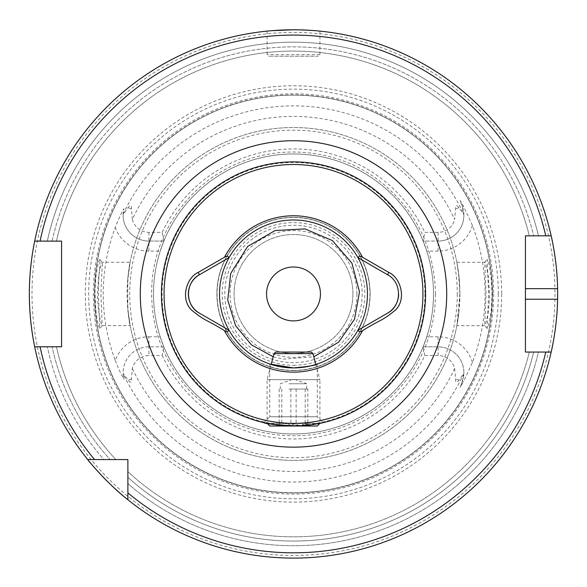 <?xml version="1.0" encoding="UTF-8"?>
<svg xmlns="http://www.w3.org/2000/svg" width="587" height="587" viewBox="0 0 587 587"><rect width="100%" height="100%" fill="white"/><g stroke="black" fill="none" stroke-linecap="round" stroke-linejoin="round"><path stroke-width="0.44" stroke-dasharray="2.94 2.2" d="M264.37 422.772L263.849 422.655L269.727 416.777L317.274 416.777L269.727 416.777L269.727 363.984C271.121 365.319 279.045 366.633 293.5 367.91A73.962 73.962 0 0 0 357.556 256.967A73.962 73.962 0 0 0 229.444 256.967A73.962 73.962 0 0 0 293.5 367.91C304.279 367.345 311.719 366.2 315.843 364.454L319.915 379.664L267.085 379.664L319.915 379.664L319.915 423.352M317.274 363.984L317.274 416.777L323.151 422.655C322.065 423.689 312.181 424.819 293.5 426.023C284.548 425.876 277.225 425.267 271.539 424.181L267.085 423.352M297.176 425.971C311.594 424.9 320.113 423.829 322.733 422.743M493.63 293.948A200.13 200.13 0 0 1 257.979 490.901A200.13 200.13 0 0 1 105.976 224.036A200.13 200.13 0 0 1 493.63 293.948M115.228 360.411C118.53 368.878 121.45 375.152 123.989 379.231L123.131 373.295L128.025 380.215C130.571 383.245 131.708 382.834 131.422 378.975L132.354 368.453A17.067 17.067 0 0 1 148.907 355.546L148.907 336.791A35.822 35.822 0 0 0 115.228 360.411A190.261 190.261 0 0 1 115.228 227.485C118.53 219.017 121.45 212.743 123.989 208.664L123.131 214.6L128.025 207.681C130.571 204.65 131.708 205.061 131.422 208.921L132.354 219.443A177.538 177.538 0 0 1 454.646 219.443L455.578 208.921C455.292 205.061 456.429 204.65 458.975 207.681L463.869 214.6L462.321 206.463L460.113 200.394L463.437 206.059L472.432 225.481A191.582 191.582 0 0 1 472.432 362.414L463.437 381.836L462.321 381.425L460.113 387.493L463.437 381.836M472.432 362.414A35.822 35.822 0 0 0 438.093 336.791L438.093 355.546A17.067 17.067 0 0 1 454.646 368.453L455.578 378.975C455.292 382.834 456.429 383.245 458.975 380.215L463.869 373.295L462.321 381.425L460.113 387.493M99.423 269.499C100.37 257.297 99.856 260.474 99.812 259.432C98.924 261.083 98.887 258.463 96.202 274.701C95.087 283.073 94.94 292.069 94.984 292.209L95.549 307.148C97.479 324.149 98.66 326.739 99.812 328.463L98.396 293.529C98.623 291.827 97.772 295.298 99.423 269.499M487.577 269.499L488.611 293.977L487.188 328.463L488.391 325.792L490.805 313.128C491.348 310.596 491.759 304.191 492.023 293.911L491.451 280.689L489.176 265.251C488.626 262.396 487.966 260.459 487.188 259.432L487.577 269.499M472.432 225.481A35.822 35.822 0 0 1 438.093 251.104L438.093 232.349A17.067 17.067 0 0 0 454.646 219.443M438.093 232.349L424.797 232.349L423.124 241.066L426.786 251.104A140 140 0 0 1 223.5 415.192A140 140 0 0 1 223.5 172.703A140 140 0 0 1 433.499 293.948A140 140 0 0 1 223.5 415.192A140 140 0 0 1 223.5 172.703A140 140 0 0 1 433.499 293.948A140 140 0 0 1 223.5 415.192A140 140 0 0 1 223.5 172.703A140 140 0 0 1 426.786 336.791L423.124 346.829A140 140 0 0 1 163.876 346.829L162.203 355.546L148.907 355.546M132.354 219.443A17.067 17.067 0 0 0 148.907 232.349L162.203 232.349A145.033 145.033 0 0 1 424.797 232.349M438.093 355.546L424.797 355.546A145.033 145.033 0 0 1 162.203 355.546M424.797 355.546L423.124 346.829L438.093 346.829A25.784 25.784 0 0 1 462.321 381.425M148.907 232.349L148.907 251.104L160.214 251.104L163.876 241.066L162.203 232.349M163.876 241.066L148.907 241.066L163.876 241.066A140 140 0 0 1 423.124 241.066L438.093 241.066L423.124 241.066M160.214 251.104A140 140 0 0 0 160.214 336.791L163.876 346.829L148.907 346.829A25.784 25.784 0 0 0 123.989 379.231M545.763 352.061L551.178 352.061A264.15 264.15 0 0 1 127.878 499.728L127.878 483.585A251.779 251.779 0 0 0 538.477 352.061L529.335 352.061A242.886 242.886 0 0 1 127.878 471.603L127.878 477.341L127.878 471.603A242.886 242.886 0 0 0 529.335 352.061L538.477 352.061A251.779 251.779 0 0 1 127.878 483.585L127.878 459.57L87.72 459.57A264.15 264.15 0 0 1 34.684 346.778L40.085 346.778M127.878 499.728A264.15 264.15 0 0 0 551.178 352.061A264.15 264.15 0 0 1 127.878 499.728A264.15 264.15 0 0 0 551.178 352.061L525.424 352.061L525.424 235.835L551.178 235.835A264.15 264.15 0 0 0 34.684 241.118A264.15 264.15 0 0 1 551.178 235.835L538.477 235.835A251.779 251.779 0 0 0 47.327 241.118L34.684 241.118A264.15 264.15 0 0 1 551.178 235.835A264.15 264.15 0 0 0 34.684 241.118L61.576 241.118L61.576 346.778L34.684 346.778A264.15 264.15 0 0 0 87.72 459.57L103.862 459.57A251.779 251.779 0 0 1 47.327 346.778A251.779 251.779 0 0 0 103.862 459.57L87.72 459.57A264.15 264.15 0 0 1 34.684 346.778A264.15 264.15 0 0 0 87.72 459.57M110.107 459.57L103.862 459.57L110.107 459.57A247.112 247.112 0 0 1 52.104 346.778A247.112 247.112 0 0 0 110.107 459.57M40.085 241.118L47.327 241.118A251.779 251.779 0 0 1 538.477 235.835L545.763 235.835M115.837 459.57A242.886 242.886 0 0 1 56.433 346.778A242.886 242.886 0 0 0 115.837 459.57A242.886 242.886 0 0 1 56.433 346.778M56.433 241.118A242.886 242.886 0 0 1 529.335 235.835L533.678 235.835L529.335 235.835A242.886 242.886 0 0 0 56.433 241.118A242.886 242.886 0 0 1 529.335 235.835M298.651 29.849L301.168 29.908M308.263 30.208L312.189 30.458M315.63 30.729L292.649 29.798M271.891 30.685L273.072 30.59M278.935 30.201L283.095 30.003M292.37 29.798L293.5 29.798M352.934 293.948A59.434 59.434 0 0 1 263.783 345.42A59.434 59.434 0 0 1 263.783 242.475A59.434 59.434 0 0 1 352.934 293.948A59.434 59.434 0 0 1 263.783 345.42A59.434 59.434 0 0 1 263.783 242.475A59.434 59.434 0 0 1 352.934 293.948M362.179 293.948A68.679 68.679 0 0 1 259.161 353.425A68.679 68.679 0 0 1 259.161 234.47A68.679 68.679 0 0 1 362.179 293.948A68.679 68.679 0 0 1 259.161 353.425A68.679 68.679 0 0 1 259.161 234.47A68.679 68.679 0 0 1 362.179 293.948M320.443 293.948A26.943 26.943 0 0 1 280.028 317.281A26.943 26.943 0 0 1 280.028 270.614A26.943 26.943 0 0 1 320.443 293.948M557.65 293.948A264.15 264.15 0 0 1 557.599 299.231A264.15 264.15 0 0 0 557.599 288.665A264.15 264.15 0 0 1 557.65 293.948M501.672 293.948A208.172 208.172 0 0 1 189.41 474.23A208.172 208.172 0 0 1 189.41 113.665A208.172 208.172 0 0 1 501.672 293.948M492.31 293.948A198.81 198.81 0 0 1 194.092 466.122A198.81 198.81 0 0 1 194.092 121.773A198.81 198.81 0 0 1 492.31 293.948A198.81 198.81 0 0 1 194.092 466.122A198.81 198.81 0 0 1 194.092 121.773A198.81 198.81 0 0 1 492.31 293.948A198.81 198.81 0 0 1 194.092 466.122A198.81 198.81 0 0 1 194.092 121.773A198.81 198.81 0 0 1 492.31 293.948M459.914 293.948A166.415 166.415 0 0 1 210.293 438.063A166.415 166.415 0 0 1 210.293 149.824A166.415 166.415 0 0 1 459.914 293.948L458.396 271.524L456.869 262.25L459.21 278.634L459.79 293.948L459.21 309.261L456.869 325.646L459.914 293.948M127.79 278.634A166.415 166.415 0 0 1 459.21 278.634A166.415 166.415 0 0 0 127.79 278.634L130.131 262.25L102.211 262.25C99.775 267.723 101.925 262.389 100.392 267.334L98.521 277.776L97.501 293.911C97.706 294.945 96.921 292.414 98.433 309.261L99.57 316.738L101.103 323.202L102.226 325.646L130.131 325.646L127.79 309.261L127.79 278.634C132.354 250.165 128.443 262.352 127.085 293.918C128.428 325.506 132.369 337.774 127.79 309.261A166.415 166.415 0 0 0 459.21 309.261A166.415 166.415 0 0 1 127.79 309.261M356.896 293.948A63.396 63.396 0 0 1 261.802 348.847A63.396 63.396 0 0 1 261.802 239.041A63.396 63.396 0 0 1 356.896 293.948M99.812 259.432L102.299 262.286C102.373 263.46 102.828 259.601 101.933 271.517L100.92 293.955L102.226 325.646M456.869 262.25L484.774 262.25C486.63 266.072 485.031 262.073 486.498 266.865L488.377 277.057L489.499 294.065C489.631 299.986 488.457 311.264 487.98 313.605L486.014 322.813L484.781 325.646L456.869 325.646M487.188 328.463L484.693 325.609L486.08 293.977L484.693 262.286L487.188 259.432M163.876 346.829L148.907 346.829A25.784 25.784 0 0 0 123.131 373.295M123.131 214.6A25.784 25.784 0 0 0 148.907 241.066A25.784 25.784 0 0 1 123.989 208.664M423.124 346.829L438.093 346.829A25.784 25.784 0 0 1 463.869 373.295M463.869 214.6A25.784 25.784 0 0 1 438.093 241.066A25.784 25.784 0 0 0 462.321 206.463L460.113 200.394M319.915 31.118L319.915 54.628L318.33 56.213L268.67 56.213L318.33 56.213M293.5 370.551A76.604 76.604 0 0 0 359.838 255.646A76.604 76.604 0 0 0 227.162 255.646A76.604 76.604 0 0 0 293.5 370.551A76.604 76.604 0 0 0 359.838 255.646A76.604 76.604 0 0 0 227.162 255.646A76.604 76.604 0 0 0 293.5 370.551A76.604 76.604 0 0 0 359.838 255.646A76.604 76.604 0 0 0 227.162 255.646A76.604 76.604 0 0 0 293.5 370.551M229.062 257.642L199.463 274.731M199.463 313.165L229.062 330.254M357.938 257.642L387.537 274.731A22.189 22.189 0 0 1 398.632 293.948M387.537 313.165L357.938 330.254M425.575 293.948A132.075 132.075 0 0 0 293.5 161.873A132.075 132.075 0 0 0 161.425 293.948A132.075 132.075 0 0 0 293.5 426.023A132.075 132.075 0 0 0 425.575 293.948A132.075 132.075 0 0 0 293.5 161.873A132.075 132.075 0 0 0 161.425 293.948A132.075 132.075 0 0 0 293.5 426.023A132.075 132.075 0 0 0 425.575 293.948M267.217 423.381L319.783 423.381M319.915 423.381L267.085 423.381L267.085 379.664L271.157 364.454M317.274 426.023L269.727 426.023M288.07 426.023L309.349 426.023L288.07 426.023M305.189 425.421C300.412 422.757 295.643 422.757 290.858 425.421C286.999 422.757 283.103 422.757 279.17 425.421L280.087 423.587L281.811 425.421C286.595 422.757 291.365 422.757 296.142 425.421C300.001 422.757 303.897 422.757 307.83 425.421L306.913 423.587L305.189 425.421L305.189 389.042L307.83 389.042L307.83 425.421M311.359 352.061L275.641 352.061M312.944 353.645L274.056 353.645M307.83 389.042L305.189 389.042M290.858 389.042L290.858 425.421M279.17 389.042L279.17 425.421M281.811 389.042L281.811 425.421M296.142 389.042L296.142 425.421M288.98 389.042L306.707 389.042L288.98 389.042M288.98 383.759L306.707 383.759L288.98 383.759M220.668 270.203A76.604 76.604 0 0 0 309.356 368.893A76.604 76.604 0 0 0 350.476 242.747A76.604 76.604 0 0 0 220.668 270.203M463.855 373.677A188.089 188.089 0 0 1 123.145 373.677M123.145 214.218A188.089 188.089 0 0 1 463.855 214.218M454.646 368.453A177.538 177.538 0 0 1 132.354 368.453M533.678 352.061A247.112 247.112 0 0 1 127.878 477.341A247.112 247.112 0 0 0 533.678 352.061M529.335 352.061A242.886 242.886 0 0 1 127.878 471.603M52.104 241.118A247.112 247.112 0 0 1 533.678 235.835A247.112 247.112 0 0 0 52.104 241.118M555.009 293.948A261.508 261.508 0 0 1 162.746 520.42A261.508 261.508 0 0 1 162.746 67.476A261.508 261.508 0 0 1 555.009 293.948M498.304 293.948A204.804 204.804 0 0 1 191.098 471.317A204.804 204.804 0 0 1 191.098 116.578A204.804 204.804 0 0 1 498.304 293.948M492.493 293.948A198.993 198.993 0 0 1 194.003 466.276A198.993 198.993 0 0 1 194.003 121.619A198.993 198.993 0 0 1 492.493 293.948M457.273 293.948A163.773 163.773 0 0 1 211.613 435.781A163.773 163.773 0 0 1 211.613 152.114A163.773 163.773 0 0 1 457.273 293.948M424.915 293.948A131.415 131.415 0 0 1 227.793 407.752A131.415 131.415 0 0 1 227.793 180.136A131.415 131.415 0 0 1 424.915 293.948M131.422 378.975L128.025 380.215M148.907 336.791L160.214 336.791M148.907 251.104A35.822 35.822 0 0 1 115.228 227.485M131.422 208.921L128.025 207.681M458.975 380.215L455.578 378.975M438.093 336.791L426.786 336.791M438.093 251.104L426.786 251.104M463.437 206.059L462.321 206.463M458.975 207.681L455.578 208.921M319.915 54.628L267.085 54.628L319.915 54.628M293.5 365.268A71.321 71.321 0 0 0 355.267 258.287A71.321 71.321 0 0 0 231.733 258.287A71.321 71.321 0 0 0 293.5 365.268M293.5 370.368A76.42 76.42 0 0 0 359.684 255.734A76.42 76.42 0 0 0 227.316 255.734A76.42 76.42 0 0 0 293.5 370.368M435.481 293.948C434.453 248.081 416.132 210.682 380.523 181.757C339.521 149.267 280.146 142.714 233.046 165.483C188.28 186.064 156.355 231.491 152.15 280.586C148.937 322.857 161.55 359.706 189.997 391.14C222.15 423.873 261.105 438.592 306.862 435.297C347.291 430.807 380.229 412.698 405.683 380.97C425.259 355.26 435.194 326.255 435.481 293.948M102.299 325.609L99.812 328.463M267.085 31.118L267.085 54.628L268.67 56.213M280.087 423.587L277.651 426.023M306.913 423.587L309.349 426.023M306.707 389.042L306.707 383.759L293.5 378.953L280.293 383.759L280.293 389.042M273.212 356.793L283.103 359.163L313.788 356.793"/><path stroke-width="0.88" d="M312.944 353.645L311.359 352.061L275.641 352.061L274.056 353.645L312.944 353.645L315.843 364.454L317.274 363.984C315.865 365.327 307.94 366.633 293.5 367.91L269.727 363.984M358.459 329.953L357.938 330.254A73.962 73.962 0 0 1 229.062 330.254A73.962 73.962 0 0 1 229.062 257.642L228.541 257.942C228.431 255.903 227.074 255.675 224.461 257.253L198.142 272.441C186.681 277.468 180.187 298.445 191.193 309.731C205.252 321.485 207.013 319.68 224.461 330.642C227.074 332.22 228.431 331.993 228.541 329.953L229.062 330.254A73.962 73.962 0 0 0 357.938 330.254A73.962 73.962 0 0 0 293.5 219.986A73.962 73.962 0 0 0 229.062 257.642A73.962 73.962 0 0 1 357.938 257.642L387.537 274.731C402.124 282.303 402.139 305.578 387.537 313.165L358.459 329.953C358.562 331.993 359.926 332.22 362.539 330.642C380.2 319.563 381.704 321.507 395.807 309.731C406.813 298.445 400.319 277.468 388.858 272.441L362.539 257.253C359.926 255.675 358.562 255.903 358.459 257.942M293.5 423.381A129.434 129.434 0 0 0 405.595 229.231A129.434 129.434 0 0 0 181.405 229.231A129.434 129.434 0 0 0 293.5 423.381M267.085 423.352L264.37 422.772M263.849 422.655C264.928 423.689 274.804 424.812 293.5 426.023A132.075 132.075 0 0 0 407.877 227.91A132.075 132.075 0 0 0 179.123 227.91A132.075 132.075 0 0 0 293.5 426.023L297.176 425.971M322.733 422.743L323.151 422.655M127.878 499.728A264.15 264.15 0 0 1 87.72 459.57A264.15 264.15 0 0 0 127.878 499.728L127.878 459.57L94.551 459.57A258.867 258.867 0 0 1 40.085 346.778L34.684 346.778C34.831 347.453 29.181 322.248 29.35 293.992C29.174 265.647 34.824 240.487 34.684 241.118A264.15 264.15 0 0 1 551.178 235.835L525.424 235.835L525.424 352.061L551.178 352.061A264.15 264.15 0 0 1 127.878 499.728L127.878 492.897L127.878 499.728C106.775 483.321 87.654 459.716 87.72 459.57A264.15 264.15 0 0 1 34.684 241.118L61.576 241.118L61.576 346.778L34.684 346.778A264.15 264.15 0 0 1 34.684 241.118L40.085 241.118A258.867 258.867 0 0 1 545.763 235.835L551.178 235.835A264.15 264.15 0 0 1 557.599 288.665C557.21 260.364 551.039 235.226 551.178 235.835A264.15 264.15 0 0 1 557.599 288.665L525.424 288.665M127.878 492.897A258.867 258.867 0 0 0 545.763 352.061L551.178 352.061C551.032 352.67 557.195 327.649 557.599 299.231A264.15 264.15 0 0 0 557.599 288.665M87.72 459.57L94.551 459.57M293.5 29.798L298.651 29.849M301.168 29.908L308.263 30.208M312.189 30.458L315.63 30.729M292.649 29.798L271.891 30.685M273.072 30.59L278.935 30.201M283.095 30.003L292.37 29.798M293.5 320.891A26.943 26.943 0 0 0 320.443 293.948A26.943 26.943 0 0 0 293.5 267.004A26.943 26.943 0 0 0 266.557 293.948A26.943 26.943 0 0 0 293.5 320.891M557.599 299.231A264.15 264.15 0 0 1 551.178 352.061A264.15 264.15 0 0 0 557.599 299.231L525.424 299.231M228.541 257.942L199.463 274.731A22.189 22.189 0 0 0 199.463 313.165L228.541 329.953M198.142 272.441L199.463 274.731C184.883 282.281 184.854 305.592 199.463 313.165M398.632 293.948A22.189 22.189 0 0 1 387.537 313.165M319.915 423.381L317.274 426.023L269.727 426.023L267.217 423.381M224.461 330.642A78.188 78.188 0 0 0 362.539 330.642M362.539 257.253A78.188 78.188 0 0 0 224.461 257.253M446.707 293.948A153.207 153.207 0 0 1 216.897 426.632A153.207 153.207 0 0 1 216.897 161.264A153.207 153.207 0 0 1 446.707 293.948M387.537 274.731L388.858 272.441M274.056 353.645L271.157 364.454M313.788 356.793L338.662 342.133L354.489 319.277L359.508 291.937L351.892 263.101L332.367 240.56L304.917 228.901L275.142 230.515L247.589 246.481L230.713 273.476L227.749 300.096L235.6 325.704L251.427 344.848L273.212 356.793"/></g></svg>
